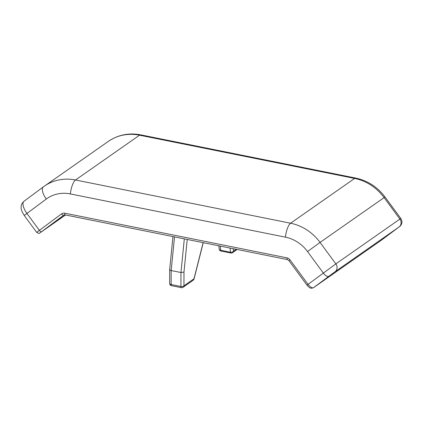 <?xml version="1.0" encoding="UTF-8"?>
<svg xmlns="http://www.w3.org/2000/svg" width="423" height="423" viewBox="0 0 423 423"><rect width="100%" height="100%" fill="white"/><g stroke="black" fill="none" stroke-linecap="round" stroke-linejoin="round"><path stroke-width="0.63" d="M169.84 269.245C169.47 269.789 169.914 270.223 171.172 270.54L180.965 272.512L183.979 272.089L183.952 285.8L193.972 278.789A2.332 0.354 14.2 0 1 194.057 278.926A2.332 2.332 0 0 1 193.131 280.264A2.332 2.11 -125 0 0 193.972 278.789L203.135 242.643M65.496 214.974L51.49 224.56A2.332 0.989 53.4 0 0 51.5 224.555A2.332 0.989 53.4 0 0 51.511 224.544M172.975 236.579L169.681 269.546L169.655 283.389A2.332 1.206 0.1 0 0 171.146 284.515L180.933 286.487L180.965 272.512L184.322 238.863M220.261 246.086L220.684 250.268A2.332 1.57 174.3 0 1 219.183 248.988A2.332 2.332 0 0 0 221.044 251.04L230.836 253.007A2.332 2.332 0 0 0 232.634 252.631A2.332 2.11 55 0 0 233.47 251.162L236.156 249.284M221.044 251.04A2.332 0.719 101.4 0 1 220.684 250.268L230.472 252.24A2.332 1.57 -5.7 0 0 233.47 251.162L233.226 248.692M381.689 239.973A5.832 2.475 53.4 0 1 381.662 239.989A2.332 2.11 55 0 1 381.594 240.042L381.662 239.989A5.832 2.475 53.4 0 0 381.662 239.989L400.332 225.956C402.294 223.571 402.453 221.081 400.808 218.474L399.888 219.082L384.1 197.615L320.052 242.416L335.846 263.883L399.888 219.082A5.832 5.282 55 0 1 401.089 223.328A5.832 5.282 55 0 1 399.106 226.934L335.064 271.735L313.543 287.645L381.641 240.005L399.106 226.934M381.551 240.068A2.332 2.11 55 0 0 381.594 240.042L313.496 287.677C310.064 289.057 309.377 287.529 306.992 285.181L288.914 260.594L289.982 259.78L308.06 284.367L335.846 263.883A5.832 5.282 55 0 1 337.046 268.129A5.832 5.282 55 0 1 335.064 271.735M328.798 276.304A5.832 2.475 53.4 0 1 323.315 273.02L307.526 251.553A34.982 31.683 55 0 0 285.425 237.16L70.35 193.924A34.982 31.683 55 0 0 46.303 199.037L26.929 213.441L39.365 230.35L61.547 213.858A2.332 0.989 53.4 0 0 63.736 215.17L40.227 232.703L65.554 214.984L40.185 232.735A2.332 2.11 -125 0 0 40.227 232.703M289.982 259.78A4.664 4.225 -125 0 0 287.032 257.861L64.751 213.176A4.664 4.225 -125 0 0 61.547 213.858M51.49 224.56L48.254 226.998M63.82 215.111L63.736 215.17A2.332 2.11 55 0 1 63.783 215.138L65.1 214.895A2.332 0.719 101.4 0 1 64.751 213.176M40.127 232.772A2.332 2.11 -125 0 0 40.185 232.735L39.397 233.189C39.482 233.649 38.578 233.38 36.695 232.386L24.259 215.476C21.917 211.717 20.886 209.073 21.15 207.55C21.266 206.144 20.748 204.388 24.021 201.248A11.659 4.944 53.4 0 1 24.074 201.211L43.347 186.881M400.808 218.474L385.02 197.007L384.1 197.615A46.646 42.242 -125 0 0 354.627 178.427L139.553 135.191L75.511 179.992L290.585 223.228L354.627 178.427A11.659 3.59 -78.6 0 1 355.817 178.094L140.743 134.858A11.659 3.59 101.4 0 0 139.553 135.191A46.646 42.242 -125 0 0 108.388 141.361C118.112 134.794 128.899 132.626 140.743 134.858M174.53 236.896L171.172 270.54L171.146 284.515A2.332 0.719 101.4 0 0 171.526 285.684A2.332 2.332 0 0 1 169.655 283.389M187.236 239.45L183.979 272.089M230.836 253.007A2.332 0.719 101.4 0 1 230.472 252.24L230.054 248.058M46.303 199.037A11.659 4.944 -126.6 0 1 43.395 186.844L24.021 201.248A11.659 4.944 53.4 0 0 26.929 213.441L24.259 215.476M108.388 141.361L43.395 186.844A11.659 4.944 -126.6 0 1 43.447 186.807A46.646 42.242 -125 0 1 44.341 186.162A46.646 42.242 -125 0 1 75.511 179.992A11.659 3.59 101.4 0 0 70.35 193.924M285.425 237.16A11.659 3.59 -78.6 0 1 290.585 223.228A46.646 42.242 -125 0 1 320.052 242.416L307.526 251.553M36.695 232.386L39.365 230.35A2.332 0.989 53.4 0 0 41.554 231.661M306.992 285.181L308.06 284.367A5.832 2.475 53.4 0 0 313.543 287.645A2.332 2.11 -125 0 1 313.496 287.677M48.317 226.992A2.332 2.11 -125 0 0 48.608 226.723M193.131 280.264L183.111 287.275A2.332 2.11 -125 0 0 183.952 285.8A2.332 1.206 0.1 0 1 180.933 286.487A2.332 0.719 101.4 0 0 181.314 287.651L171.526 285.684M287.032 257.861A2.332 0.719 101.4 0 0 287.386 259.579L65.1 214.895M355.817 178.094C367.73 180.674 377.464 186.982 385.02 197.007M237.139 249.48L232.634 252.631M181.314 287.651A2.332 2.332 0 0 0 183.111 287.275M287.386 259.579L288.914 260.594M218.865 245.805L219.183 248.988M203.252 242.67L194.057 278.926"/></g></svg>
